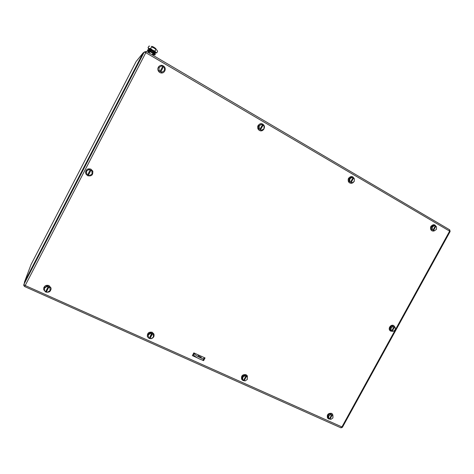 <?xml version="1.0" encoding="UTF-8"?>
<svg xmlns="http://www.w3.org/2000/svg" width="474" height="474" viewBox="0 0 474 474"><rect width="100%" height="100%" fill="white"/><g stroke="black" fill="none" stroke-linecap="round" stroke-linejoin="round"><path stroke-width="0.71" d="M262.732 124.176L263.147 124.466C266.429 126.896 262.863 132.59 259.438 130.391L258.97 130.06C255.747 127.595 259.343 121.978 262.732 124.176M260.949 130.83L258.84 130.06C256.778 126.943 257.483 124.834 260.955 123.738M258.691 128.798L261.642 130.214L264.036 128.703L264 125.77L262.839 125.249L260.481 129.692L259.853 129.319L262.472 124.869L261.571 124.342L258.656 125.865L258.691 128.798L260.108 129.325M258.656 125.865L259.171 125.859L259.207 128.798M259.171 125.859L261.571 124.342M262.406 124.994L262.839 125.249M263.1 125.243L260.481 129.692M260.741 129.692L261.642 130.214M435.422 230.062C434.332 231.122 433.171 231.348 431.944 230.749L431.701 230.589C428.834 228.646 432.122 223.242 435.025 225.132L436.193 226.59M432.383 230.945L431.47 230.518C429.645 227.188 430.588 225.298 434.308 224.854M431.376 229.357L434.32 230.802L436.43 229.38L436.524 226.785L435.31 226.217L433.112 230.234L432.584 229.926L433.052 230.062L435.256 226.045L434.51 225.606L433.58 225.346L431.47 226.762L431.376 229.357L433.052 230.062M431.47 226.762L432.395 227.028L432.306 229.629M432.395 227.028L434.51 225.606M435.778 226.347L433.574 230.37L433.112 230.234M433.574 230.37L434.32 230.802M48.994 285.709L51.002 288.085C50.961 291.433 49.189 292.754 45.7 292.043L43.661 289.608C43.756 286.284 45.534 284.987 48.994 285.709M43.691 288.062C44.627 285.638 46.405 284.815 49.018 285.591L51.026 287.967L51.044 289.418M44.443 288.103L47.021 286.462L48.058 286.93L45.694 291.469L44.663 291L44.556 287.623L47.127 285.988L49.912 287.244L50.031 290.615L47.453 292.257L45.812 291.249M47.021 286.462L47.127 285.988M50.031 290.615L49.912 287.244M48.058 286.93L49.811 287.724M48.781 287.256L46.422 291.794M48.834 287.019L46.476 291.546M392.828 331.308L390.807 331.154L390.161 330.674C387.916 328.559 391.198 324.109 393.841 325.674L395.15 327.451M390.487 330.959L389.96 330.544C387.714 328.429 390.997 323.979 393.639 325.543L393.918 325.715M391.032 330.372L391.103 327.884L390.292 327.362L390.226 329.845L391.785 330.763L393.959 326.841L393.55 326.58L394.078 326.853L391.808 330.722M390.292 327.362L392.395 325.928L395.239 327.504L395.162 329.993L393.065 331.427L391.903 330.775M391.103 327.884L393.207 326.45L392.395 325.928M394.078 326.853L395.239 327.504M393.207 326.45L393.959 326.841M394.486 327.113L392.312 331.042M163.269 65.898L163.933 66.39C167.281 69.198 163.512 74.809 159.857 72.463L159.11 71.894C155.869 69.038 159.667 63.557 163.269 65.898M163.649 72.386C162.416 73.168 161.136 73.209 159.797 72.504L159.051 71.941C157.398 69.903 157.445 67.978 159.193 66.176M159.003 70.739L159.11 67.427L159.003 70.739L161.687 72.303L164.496 70.567L161.687 72.303M159.11 67.427L161.681 65.862L162.677 66.443L160.117 71.236L161.93 72.131M164.496 70.567L164.371 67.432L163.376 66.852L160.81 71.639M162.612 66.573L163.252 66.947M159.234 70.567L160.236 71.147M163.376 66.852L160.935 71.556M353.936 181.625C352.804 183.242 351.4 183.675 349.729 182.917L349.403 182.697C346.346 180.523 349.771 174.977 352.917 177.021L354.214 178.591M354.309 178.894L354.285 180.813M350.493 183.225L349.219 182.662C347.235 179.314 348.129 177.317 351.886 176.66M349.083 181.435L352.034 182.869L354.279 181.406L354.315 178.651L353.118 178.1L350.843 182.318L350.268 181.986L350.642 182.057L352.923 177.833L352.105 177.353L351.358 177.217L349.113 178.68L349.083 181.435L350.642 182.057M349.113 178.68L349.853 178.822L349.824 181.583M349.853 178.822L352.105 177.353M353.497 178.171L351.216 182.395L350.843 182.318M351.216 182.395L352.034 182.869M150.945 338.697L149.114 338.424L147.497 336.789C147.141 333.341 148.741 331.889 152.302 332.416L153.89 334.01C154.506 336.356 153.582 337.915 151.117 338.673M147.373 336.433C147.201 333.092 148.83 331.705 152.249 332.274L153.955 334.158M148.498 337.601L148.178 334.283L148.498 337.601L149.434 338.021L151.615 333.423L152.273 333.72L149.991 338.015L149.541 337.808M148.178 334.283L150.584 332.707L153.102 333.844L153.428 337.15L151.028 338.732L149.991 338.015M148.368 334.875L150.779 333.293L150.584 332.707M152.273 333.72L153.309 334.437M150.779 333.293L151.716 333.714M152.373 334.01L150.092 338.312M244.714 380.782L243.032 380.545L241.77 379.401C241.148 375.995 242.605 374.478 246.136 374.839L247.375 375.953L247.315 379.028M246.616 379.893L245.763 380.468M241.657 379.23L241.657 379.23C241.041 375.823 242.492 374.306 246.024 374.673L247.232 375.74M242.765 379.893L242.724 377.328L242.285 376.646L242.327 379.206L243.618 380.278L245.84 376.196L245.615 375.858L246.213 376.131L243.725 380.083M242.285 376.646L244.543 375.135L246.836 376.178L247.286 376.854L247.321 379.419L245.064 380.936L243.992 380.207M242.724 377.328L244.987 375.811L244.543 375.135M246.213 376.131L247.286 376.854M244.987 375.811L245.84 376.196M246.433 376.469L244.211 380.551M330.242 419.152L328.689 418.957L327.682 418.121C326.918 414.839 328.251 413.304 331.676 413.518L332.665 414.335L332.938 416.907M327.747 418.216L327.522 417.932C326.758 414.655 328.091 413.121 331.516 413.328L332.422 414.039M328.707 418.465L328.725 416.042L328.079 415.289L328.067 417.713L329.489 418.815L331.628 414.916L331.302 414.543L331.847 414.791L329.59 418.625M328.079 415.289L330.2 413.82L332.949 415.514L332.932 417.938L330.811 419.413L329.714 418.684M328.725 416.042L330.846 414.566L330.2 413.82M331.847 414.791L332.949 415.514M330.846 414.566L331.628 414.916M332.173 415.165L330.034 419.063M90.961 169.2L92.679 170.978C93.277 174.906 91.583 176.482 87.595 175.7L85.83 173.845C85.308 169.947 87.02 168.394 90.961 169.2M85.521 172.601C85.942 169.39 87.755 168.246 90.955 169.171L92.922 171.659M86.701 174.201L86.499 171.025L86.701 174.201L87.731 174.728L90.131 170.012L90.854 170.379L88.442 175.03L87.755 174.675M86.499 171.025L89.094 169.414L91.867 170.847L92.075 174.017L89.485 175.629L88.442 175.03M86.511 171.155L89.094 169.414M90.854 170.379L91.897 170.978M89.112 169.544L90.143 170.071M90.866 170.444L88.454 175.102M197.35 357.858L192.361 355.613L193.819 352.887L205.052 357.959L203.601 360.667L201.462 359.707M204.845 357.87L203.601 360.667M203.476 360.43L202.374 359.932M196.189 357.153L192.438 355.464M24.482 282.854L144.25 52.01L23.86 284.513L23.724 285.413L24.624 286.545M203.536 359.345L203.198 359.967C201.545 360.43 194.15 356.46 193.511 354.771L194.18 353.515L193.884 352.923M193.173 354.09L193.511 354.771M194.18 353.515C194.826 355.198 202.22 359.162 203.873 358.711L204.17 358.018L203.85 357.42M201.308 357.396L198.067 355.666L201.308 357.396M155.893 48.982L155.993 48.786C154.4 47.418 152.93 46.594 151.579 46.322L151.567 46.345M147.26 51.927L149.417 52.81M152.355 54.54L154.009 55.896M148.516 52.667L148.664 52.371M149.286 53.118L150.045 51.66L152.96 53.372L152.201 54.836M149.263 53.106L150.045 51.66M155.342 54.326L153.369 52.484L153.019 53.159L154.992 54.996L153.161 54.486M150.459 50.765L147.645 49.835M150.11 51.441L147.313 50.475L148.694 51.891M153.333 54.149L152.924 53.444M152.19 52.922L150.637 52.004M149.997 51.69L148.872 51.553M153.232 52.738L150.359 51.02M155.644 52.91L155.703 52.318L152.681 50.173L149.168 48.472L148.617 48.816M155.905 52.928L156.776 52.887L157.587 51.334L157.161 50.434M156.87 50.078L153.849 47.921L156.864 50.072M151.473 46.962L153.849 47.921L151.473 46.962L150.655 48.532L149.168 48.472L148.042 47.732L148.469 48.615M149.754 46.12L148.854 46.168L148.042 47.732M155.863 49.563L155.051 51.127L152.681 50.173L150.655 48.532M156.776 52.887L155.703 52.318L155.051 51.127M150.009 49.989L149.594 50.149M154.808 53.562L155.093 53.284L153.748 52.14C150.436 50.025 148.664 49.243 148.439 49.782L148.546 49.912M154.062 52.75L153.967 52.294M148.439 49.782L148.64 49.077C148.872 48.514 150.714 49.326 154.157 51.524L155.472 52.815M154.388 51.69L150.27 49.284M136.441 61.152L143.059 52.964L143.432 53.029M144.102 52.187L143.059 52.964L24.5 281.959L31.006 264.64L136.097 61.579M24.719 282.303L24.5 281.959L24.405 283.061M450.099 231.561L449.619 231.128L341.807 427.127L340.682 427.708M146.401 51.423L144.25 52.01L145.814 52.667L146.401 51.423L449.548 229.736L449.619 231.128L145.814 52.667L25.205 285.526L342.483 427.187M449.737 229.854L450.134 231.496L342.424 427.293L340.966 427.838L24.642 286.551L25.205 285.526L23.86 284.513L24.601 282.534M150.145 51.465L153.019 53.159M203.873 358.711L203.198 359.967M155.993 48.786L155.786 49.183M154.625 51.435L154.459 51.743M154.103 52.43L153.89 52.845M153.375 53.835L152.859 54.836M155.276 54.048L154.933 54.717M154.257 52.709L155.176 53.521M155.093 53.284L155.549 52.715"/></g></svg>
